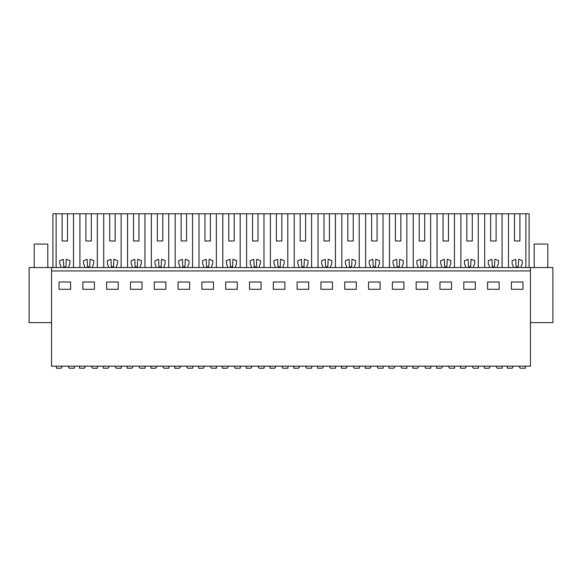 <?xml version="1.0" encoding="UTF-8"?>
<svg xmlns="http://www.w3.org/2000/svg" width="582" height="582" viewBox="0 0 582 582"><rect width="100%" height="100%" fill="white"/><g stroke="black" fill="none" stroke-linecap="round" stroke-linejoin="round"><path stroke-width="0.87" d="M62.092 240.999L67.534 240.999L62.092 240.999L62.092 213.79L79.923 213.79L79.923 267.531M56.119 267.531L56.119 213.79L62.092 213.79M66.13 262.293L65.919 266.854L63.707 266.854L63.358 259.354L59.735 260.678L59.735 263.966L60.732 265.698L60.732 267.531L530.449 267.531L530.449 270.936L51.551 270.936L51.551 366.165L530.449 366.165L530.449 270.936M65.919 266.854L66.275 259.252L67.534 259.71M73.514 267.531L73.514 213.79M67.534 240.999L67.534 213.79M51.551 322.632L29.1 322.632L29.1 267.531L60.732 267.531M51.551 267.531L51.551 270.936M66.275 259.252L69.891 260.569L69.891 263.966L68.894 265.698L68.894 267.531M70.597 289.298L70.597 282.023L59.029 282.023L59.029 289.298L70.597 289.298M320.929 282.023L320.929 289.298L332.497 289.298L332.497 282.023L320.929 282.023M344.74 282.023L344.74 289.298L356.308 289.298L356.308 282.023L344.74 282.023M284.874 289.298L284.874 282.023L273.314 282.023L273.314 289.298L284.874 289.298M308.686 289.298L308.686 282.023L297.126 282.023L297.126 289.298L308.686 289.298M416.166 282.023L416.166 289.298L427.734 289.298L427.734 282.023L416.166 282.023M451.545 289.298L451.545 282.023L439.977 282.023L439.977 289.298L451.545 289.298M368.552 282.023L368.552 289.298L380.111 289.298L380.111 282.023L368.552 282.023M403.923 289.298L403.923 282.023L392.355 282.023L392.355 289.298L403.923 289.298M130.455 282.023L130.455 289.298L142.023 289.298L142.023 282.023L130.455 282.023M165.834 289.298L165.834 282.023L154.266 282.023L154.266 289.298L165.834 289.298M82.84 282.023L82.84 289.298L94.408 289.298L94.408 282.023L82.84 282.023M106.651 282.023L106.651 289.298L118.211 289.298L118.211 282.023L106.651 282.023M237.26 289.298L237.26 282.023L225.692 282.023L225.692 289.298L237.26 289.298M249.503 282.023L249.503 289.298L261.071 289.298L261.071 282.023L249.503 282.023M189.645 289.298L189.645 282.023L178.077 282.023L178.077 289.298L189.645 289.298M201.889 282.023L201.889 289.298L213.448 289.298L213.448 282.023L201.889 282.023M487.592 282.023L499.16 282.023L499.16 289.298L487.592 289.298L487.592 282.023M475.349 289.298L463.789 289.298L463.789 282.023L475.349 282.023L475.349 289.298M511.403 282.023L511.403 289.298L522.971 289.298L522.971 282.023L511.403 282.023M52.911 267.531L52.911 213.79L56.119 213.79M85.903 240.999L91.345 240.999L85.903 240.999L85.903 213.79L79.923 213.79M85.903 213.79L103.734 213.79L103.734 267.531M109.714 240.999L115.156 240.999L109.714 240.999L109.714 213.79L103.734 213.79M109.714 213.79L127.545 213.79L127.545 267.531M133.518 240.999L138.96 240.999L133.518 240.999L133.518 213.79L127.545 213.79M133.518 213.79L151.356 213.79L151.356 267.531M157.329 240.999L162.771 240.999L157.329 240.999L157.329 213.79L151.356 213.79M157.329 213.79L175.16 213.79L175.16 267.531M181.14 240.999L186.582 240.999L181.14 240.999L181.14 213.79L175.16 213.79M181.14 213.79L198.971 213.79L198.971 267.531M204.944 240.999L210.386 240.999L204.944 240.999L204.944 213.79L198.971 213.79M204.944 213.79L222.782 213.79L222.782 267.531M228.755 240.999L234.197 240.999L228.755 240.999L228.755 213.79L222.782 213.79M228.755 213.79L246.586 213.79L246.586 267.531M252.566 240.999L258.008 240.999L252.566 240.999L252.566 213.79L246.586 213.79M252.566 213.79L270.397 213.79L270.397 267.531M276.377 240.999L281.819 240.999L276.377 240.999L276.377 213.79L270.397 213.79M276.377 213.79L294.208 213.79L294.208 267.531M300.181 240.999L305.623 240.999L300.181 240.999L300.181 213.79L294.208 213.79M300.181 213.79L318.019 213.79L318.019 267.531M323.992 240.999L329.434 240.999L323.992 240.999L323.992 213.79L318.019 213.79M323.992 213.79L341.823 213.79L341.823 267.531M347.803 240.999L353.245 240.999L347.803 240.999L347.803 213.79L341.823 213.79M347.803 213.79L365.634 213.79L365.634 267.531M371.614 240.999L377.056 240.999L371.614 240.999L371.614 213.79L365.634 213.79M371.614 213.79L389.445 213.79L389.445 267.531M395.418 240.999L400.86 240.999L395.418 240.999L395.418 213.79L389.445 213.79M395.418 213.79L413.256 213.79L413.256 267.531M419.229 240.999L424.671 240.999L419.229 240.999L419.229 213.79L413.256 213.79M419.229 213.79L437.06 213.79L437.06 267.531M443.04 240.999L448.482 240.999L443.04 240.999L443.04 213.79L437.06 213.79M443.04 213.79L460.871 213.79L460.871 267.531M466.844 240.999L472.286 240.999L466.844 240.999L466.844 213.79L460.871 213.79M466.844 213.79L484.682 213.79L484.682 267.531M490.655 240.999L496.097 240.999L490.655 240.999L490.655 213.79L484.682 213.79M490.655 213.79L529.089 213.79L529.089 267.531M530.449 322.632L552.9 322.632L552.9 267.531L530.449 267.531M514.466 240.999L519.908 240.999L514.466 240.999L514.466 213.79M508.486 267.531L508.486 213.79M518.504 262.293L518.293 266.854L516.081 266.854L515.732 259.354L512.109 260.678L512.109 263.966L513.106 265.698L513.106 267.531M518.293 266.854L518.649 259.252L519.908 259.71M525.881 267.531L525.881 213.79M519.908 240.999L519.908 213.79M502.077 267.531L502.077 213.79M518.649 259.252L522.265 260.569L522.265 263.966L521.268 265.698L521.268 267.531M89.941 262.293L89.723 266.854L90.086 259.252L91.345 259.71M97.318 267.531L97.318 213.79M91.345 240.999L91.345 213.79M90.086 259.252L93.702 260.569L93.702 263.966L92.705 265.698L92.705 267.531M89.723 266.854L87.518 266.854L87.162 259.354L83.546 260.678L83.546 263.966L84.543 265.698L84.543 267.531M113.752 262.293L113.534 266.854L113.897 259.252L115.156 259.71M121.129 267.531L121.129 213.79M115.156 240.999L115.156 213.79M113.897 259.252L117.513 260.569L117.513 263.966L116.516 265.698L116.516 267.531M113.534 266.854L111.329 266.854L110.973 259.354L107.35 260.678L107.35 263.966L108.354 265.698L108.354 267.531M137.563 262.293L137.345 266.854L137.701 259.252L138.96 259.71M144.94 267.531L144.94 213.79M138.96 240.999L138.96 213.79M137.701 259.252L141.317 260.569L141.317 263.966L140.32 265.698L140.32 267.531M137.345 266.854L135.14 266.854L134.784 259.354L131.161 260.678L131.161 263.966L132.158 265.698L132.158 267.531M161.367 262.293L161.156 266.854L161.512 259.252L162.771 259.71M168.744 267.531L168.744 213.79M162.771 240.999L162.771 213.79M161.512 259.252L165.128 260.569L165.128 263.966L164.131 265.698L164.131 267.531M161.156 266.854L158.944 266.854L158.595 259.354L154.972 260.678L154.972 263.966L155.969 265.698L155.969 267.531M185.178 262.293L184.96 266.854L185.323 259.252L186.582 259.71M192.555 267.531L192.555 213.79M186.582 240.999L186.582 213.79M185.323 259.252L188.939 260.569L188.939 263.966L187.942 265.698L187.942 267.531M184.96 266.854L182.755 266.854L182.399 259.354L178.783 260.678L178.783 263.966L179.78 265.698L179.78 267.531M208.989 262.293L208.771 266.854L209.127 259.252L210.386 259.71M216.366 267.531L216.366 213.79M210.386 240.999L210.386 213.79M209.127 259.252L212.75 260.569L212.75 263.966L211.746 265.698L211.746 267.531M208.771 266.854L206.566 266.854L206.21 259.354L202.587 260.678L202.587 263.966L203.584 265.698L203.584 267.531M232.793 262.293L232.582 266.854L232.938 259.252L234.197 259.71M240.177 267.531L240.177 213.79M234.197 240.999L234.197 213.79M232.938 259.252L236.554 260.569L236.554 263.966L235.557 265.698L235.557 267.531M232.582 266.854L230.377 266.854L230.021 259.354L226.398 260.678L226.398 263.966L227.395 265.698L227.395 267.531M256.604 262.293L256.393 266.854L256.749 259.252L258.008 259.71M263.981 267.531L263.981 213.79M258.008 240.999L258.008 213.79M256.749 259.252L260.365 260.569L260.365 263.966L259.368 265.698L259.368 267.531M256.393 266.854L254.181 266.854L253.832 259.354L250.209 260.678L250.209 263.966L251.206 265.698L251.206 267.531M280.415 262.293L280.197 266.854L280.56 259.252L281.819 259.71M287.792 267.531L287.792 213.79M281.819 240.999L281.819 213.79M280.56 259.252L284.176 260.569L284.176 263.966L283.179 265.698L283.179 267.531M280.197 266.854L277.992 266.854L277.636 259.354L274.02 260.678L274.02 263.966L275.017 265.698L275.017 267.531M304.226 262.293L304.008 266.854L304.364 259.252L305.623 259.71M311.603 267.531L311.603 213.79M305.623 240.999L305.623 213.79M304.364 259.252L307.98 260.569L307.98 263.966L306.983 265.698L306.983 267.531M304.008 266.854L301.803 266.854L301.447 259.354L297.824 260.678L297.824 263.966L298.821 265.698L298.821 267.531M328.03 262.293L327.819 266.854L328.175 259.252L329.434 259.71M335.414 267.531L335.414 213.79M329.434 240.999L329.434 213.79M328.175 259.252L331.791 260.569L331.791 263.966L330.794 265.698L330.794 267.531M327.819 266.854L325.607 266.854L325.258 259.354L321.635 260.678L321.635 263.966L322.632 265.698L322.632 267.531M351.841 262.293L351.623 266.854L351.986 259.252L353.245 259.71M359.218 267.531L359.218 213.79M353.245 240.999L353.245 213.79M351.986 259.252L355.602 260.569L355.602 263.966L354.605 265.698L354.605 267.531M351.623 266.854L349.418 266.854L349.062 259.354L345.446 260.678L345.446 263.966L346.443 265.698L346.443 267.531M375.652 262.293L375.434 266.854L375.797 259.252L377.056 259.71M383.029 267.531L383.029 213.79M377.056 240.999L377.056 213.79M375.797 259.252L379.413 260.569L379.413 263.966L378.416 265.698L378.416 267.531M375.434 266.854L373.229 266.854L372.873 259.354L369.25 260.678L369.25 263.966L370.254 265.698L370.254 267.531M399.463 262.293L399.245 266.854L399.601 259.252L400.86 259.71M406.84 267.531L406.84 213.79M400.86 240.999L400.86 213.79M399.601 259.252L403.217 260.569L403.217 263.966L402.22 265.698L402.22 267.531M399.245 266.854L397.04 266.854L396.684 259.354L393.061 260.678L393.061 263.966L394.058 265.698L394.058 267.531M423.267 262.293L423.056 266.854L423.412 259.252L424.671 259.71M430.644 267.531L430.644 213.79M424.671 240.999L424.671 213.79M423.412 259.252L427.028 260.569L427.028 263.966L426.031 265.698L426.031 267.531M423.056 266.854L420.844 266.854L420.495 259.354L416.872 260.678L416.872 263.966L417.869 265.698L417.869 267.531M447.078 262.293L446.86 266.854L447.223 259.252L448.482 259.71M454.455 267.531L454.455 213.79M448.482 240.999L448.482 213.79M447.223 259.252L450.839 260.569L450.839 263.966L449.842 265.698L449.842 267.531M446.86 266.854L444.655 266.854L444.299 259.354L440.683 260.678L440.683 263.966L441.68 265.698L441.68 267.531M470.889 262.293L470.671 266.854L471.027 259.252L472.286 259.71M478.266 267.531L478.266 213.79M472.286 240.999L472.286 213.79M471.027 259.252L474.65 260.569L474.65 263.966L473.646 265.698L473.646 267.531M470.671 266.854L468.466 266.854L468.11 259.354L464.487 260.678L464.487 263.966L465.484 265.698L465.484 267.531M494.693 262.293L494.482 266.854L494.838 259.252L496.097 259.71M496.097 240.999L496.097 213.79M494.838 259.252L498.454 260.569L498.454 263.966L497.457 265.698L497.457 267.531M494.482 266.854L492.277 266.854L491.921 259.354L488.298 260.678L488.298 263.966L489.295 265.698L489.295 267.531M35.036 244.062L47.804 244.062L47.804 267.531M546.964 244.062L534.196 244.062L534.196 267.531M62.194 366.514L61.219 368.21L56.381 368.21L56.381 366.165M74.336 366.165L74.336 368.21L69.229 368.21L68.05 366.165M85.328 366.514L84.346 368.21L79.508 368.21L79.508 366.165M97.463 366.165L97.463 368.21L92.356 368.21L91.178 366.165M109.132 366.514L108.157 368.21L103.32 368.21L103.32 366.165M121.274 366.165L121.274 368.21L116.167 368.21L114.989 366.165M132.943 366.514L131.961 368.21L127.123 368.21L127.123 366.165M145.085 366.165L145.085 368.21L139.971 368.21L138.792 366.165M156.754 366.514L155.772 368.21L150.934 368.21L150.934 366.165M168.896 366.165L168.896 368.21L163.782 368.21L162.604 366.165M180.558 366.514L179.583 368.21L174.745 368.21L174.745 366.165M192.7 366.165L192.7 368.21L187.593 368.21L186.415 366.165M204.369 366.514L203.394 368.21L198.549 368.21L198.549 366.165M216.511 366.165L216.511 368.21L211.404 368.21L210.226 366.165M228.18 366.514L227.198 368.21L222.36 368.21L222.36 366.165M240.322 366.165L240.322 368.21L235.208 368.21L234.029 366.165M251.991 366.514L251.009 368.21L246.171 368.21L246.171 366.165M264.126 366.165L264.126 368.21L259.019 368.21L257.841 366.165M275.795 366.514L274.82 368.21L269.983 368.21L269.983 366.165M287.937 366.165L287.937 368.21L282.83 368.21L281.652 366.165M299.606 366.514L298.631 368.21L293.786 368.21L293.786 366.165M311.748 366.165L311.748 368.21L306.634 368.21L305.455 366.165M323.417 366.514L322.435 368.21L317.597 368.21L317.597 366.165M335.559 366.165L335.559 368.21L330.445 368.21L329.267 366.165M347.228 366.514L346.246 368.21L341.408 368.21L341.408 366.165M359.363 366.165L359.363 368.21L354.256 368.21L353.078 366.165M371.032 366.514L370.057 368.21L365.22 368.21L365.22 366.165M383.174 366.165L383.174 368.21L378.067 368.21L376.889 366.165M394.843 366.514L393.861 368.21L389.023 368.21L389.023 366.165M406.985 366.165L406.985 368.21L401.871 368.21L400.692 366.165M418.654 366.514L417.672 368.21L412.834 368.21L412.834 366.165M430.796 366.165L430.796 368.21L425.682 368.21L424.504 366.165M442.458 366.514L441.483 368.21L436.646 368.21L436.646 366.165M454.6 366.165L454.6 368.21L449.493 368.21L448.315 366.165M466.269 366.514L465.294 368.21L460.449 368.21L460.449 366.165M478.411 366.165L478.411 368.21L473.304 368.21L472.126 366.165M490.08 366.514L489.098 368.21L484.26 368.21L484.26 366.165M502.222 366.165L502.222 368.21L497.108 368.21L495.929 366.165M513.208 366.514L512.233 368.21L507.388 368.21L507.388 366.165M525.35 366.165L525.35 368.21L520.235 368.21L519.057 366.165M34.2 267.531L34.2 244.062M547.8 244.062L547.8 267.531"/></g></svg>
